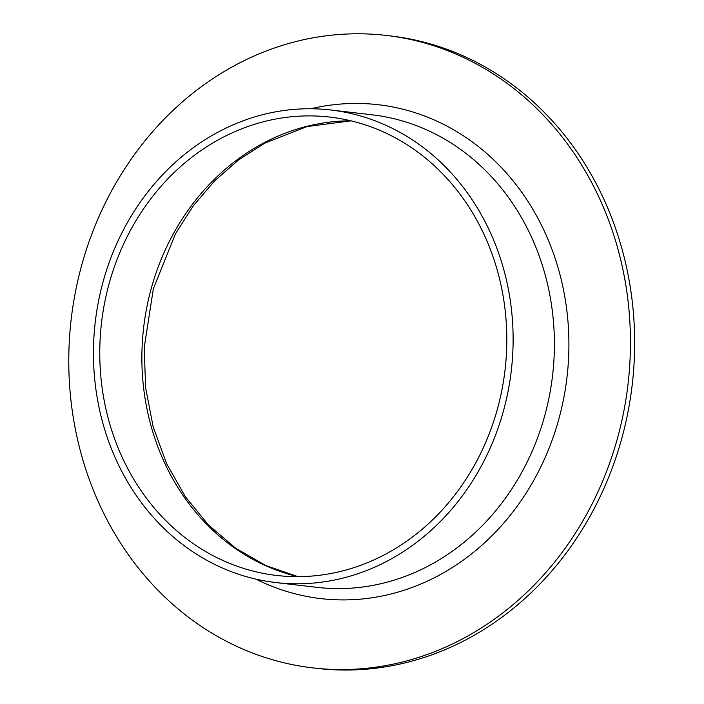<?xml version="1.0" encoding="UTF-8"?>
<svg xmlns="http://www.w3.org/2000/svg" width="704" height="704" viewBox="0 0 704 704"><rect width="100%" height="100%" fill="white"/><g stroke="black" fill="none" stroke-linecap="round" stroke-linejoin="round"><path stroke-width="1.06" d="M386.478 35.455L390.685 35.948A318.358 280.298 96.6 0 1 416.143 40.278A318.358 280.298 96.6 0 1 630.247 399.142A318.358 280.298 96.6 0 1 316.958 668.378L312.752 667.885A318.358 280.298 96.6 0 1 71.192 319.211A318.358 280.298 96.6 0 1 386.478 35.455A318.358 280.298 96.6 0 1 411.937 39.785A318.358 280.298 96.6 0 1 626.032 398.658A318.358 280.298 96.6 0 1 312.752 667.885M349.853 113.23A237.873 209.44 96.6 0 1 509.828 381.374A237.873 209.44 96.6 0 1 275.748 582.542A237.873 209.44 96.6 0 1 95.26 322.018A237.873 209.44 96.6 0 1 330.836 110A237.873 209.44 96.6 0 1 349.853 113.23M348.454 120.243A230.718 203.139 96.6 0 1 503.615 380.318A230.718 203.139 96.6 0 1 276.575 575.441A230.718 203.139 96.6 0 1 101.517 322.749A230.718 203.139 96.6 0 1 330 117.102A230.718 203.139 96.6 0 1 348.454 120.243M310.772 108.759A248.6 218.891 96.6 0 1 398.279 108.117A248.6 218.891 96.6 0 1 556.908 425.779A248.6 218.891 96.6 0 1 255.939 579.137M275.748 582.542L317.011 587.356A237.873 209.44 -83.4 0 0 551.1 386.188A237.873 209.44 -83.4 0 0 391.125 118.043A237.873 209.44 -83.4 0 0 372.099 114.805L330.836 110M297.774 576.638A230.718 203.139 96.6 0 1 143.625 327.659A230.718 203.139 96.6 0 1 350.918 120.806M351.032 120.842L307.076 126.57L264.845 143.132L238.533 159.958L214.509 180.998L193.31 205.814L175.437 233.851L153.375 288.666L144.197 347.706L145.631 387.895L153.19 426.941L166.602 463.637L185.442 496.848L208.525 525.017L235.506 548.09L265.584 565.453L297.898 576.638"/></g></svg>
